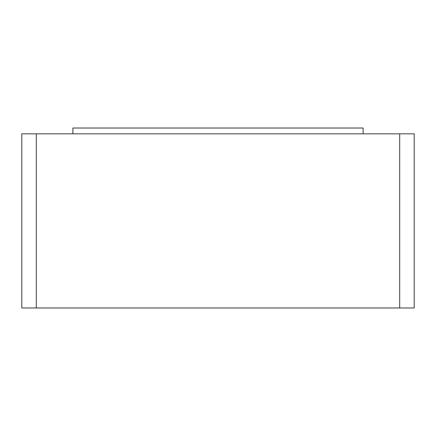 <?xml version="1.0" encoding="UTF-8"?>
<svg xmlns="http://www.w3.org/2000/svg" width="436" height="436" viewBox="0 0 436 436"><rect width="100%" height="100%" fill="white"/><g stroke="black" fill="none" stroke-linecap="round" stroke-linejoin="round"><path stroke-width="0.33" stroke-dasharray="2.18 1.64" d="M164.835 307.974L133.579 307.974M231.81 307.914L200.555 307.914M298.791 307.914L267.535 307.914M36.313 307.974L21.8 307.974L21.8 133.83L36.313 133.83L36.313 307.974L399.687 307.974L399.687 133.83L36.313 133.83M399.687 133.83L414.2 133.83L414.2 307.974L399.687 307.974M196.532 307.914L271.781 307.914L196.532 307.974M271.781 307.914L275.383 307.914L271.781 307.974M392.144 307.974L43.856 307.974L392.144 307.974M164.835 307.914L133.579 307.914M43.856 307.914L392.144 307.914L43.856 307.914M72.883 133.83L363.117 133.83L72.883 133.83L363.117 133.83L72.883 133.83L72.883 128.026L363.117 128.026L363.117 133.83L363.117 128.026L72.883 128.026L72.883 133.83L72.883 128.026L363.117 128.026L363.117 133.83"/><path stroke-width="0.65" d="M231.81 307.974L200.555 307.974M298.791 307.974L267.535 307.974M399.687 307.974L36.313 307.974L36.313 133.83L399.687 133.83L399.687 307.974L414.2 307.974L414.2 133.83L399.687 133.83M36.313 133.83L21.8 133.83L21.8 307.974L36.313 307.974M363.117 133.83L363.117 128.026L72.883 128.026L72.883 133.83"/></g></svg>
